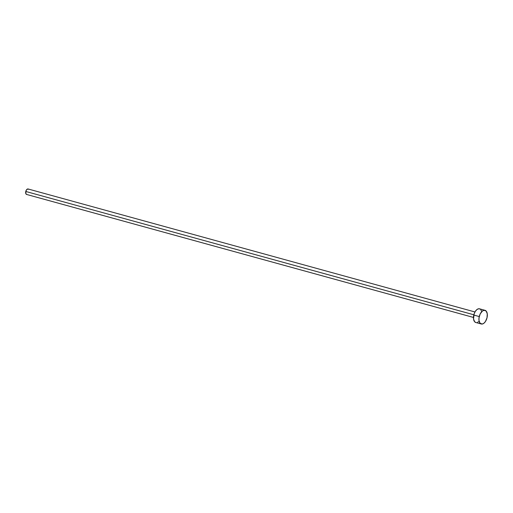 <?xml version="1.0" encoding="UTF-8"?>
<svg xmlns="http://www.w3.org/2000/svg" width="513" height="513" viewBox="0 0 513 513"><rect width="100%" height="100%" fill="white"/><g stroke="black" fill="none" stroke-linecap="round" stroke-linejoin="round"><path stroke-width="0.77" d="M474.961 311.968L28.087 188.976A2.834 1.565 105.4 0 0 25.785 191.464L473.852 314.79L25.785 191.464A2.834 1.565 105.4 0 0 26.586 194.44L473.461 317.438M485.016 310.327L479.546 308.826A7.086 3.912 105.4 0 0 473.788 315.046L479.257 316.553L473.788 315.046A7.086 3.912 105.4 0 0 475.788 322.491L481.258 323.992A7.086 3.912 -74.6 0 1 479.257 316.553A7.086 3.912 -74.6 0 1 485.016 310.327A7.086 3.912 -74.6 0 1 487.017 317.765A7.086 3.912 -74.6 0 1 481.258 323.992M476.026 322.542L474.666 321.786L473.525 318.977L474.179 313.719L475.352 311.327L476.872 309.596L478.52 308.788L480.033 309.025M480.668 309.525L481.572 311.218M478.462 321.715L477.635 322.247M487.017 317.765L485.452 321.491L483.932 323.222L482.284 324.03L480.136 323.286L478.995 320.484L479.007 317.906L480.174 313.969L482.342 311.102L483.99 310.288L486.138 311.032L487.273 313.841L487.017 317.765M26.682 194.459L25.772 193.484L26.15 190.432L27.349 189.073L28.536 189.259"/></g></svg>
